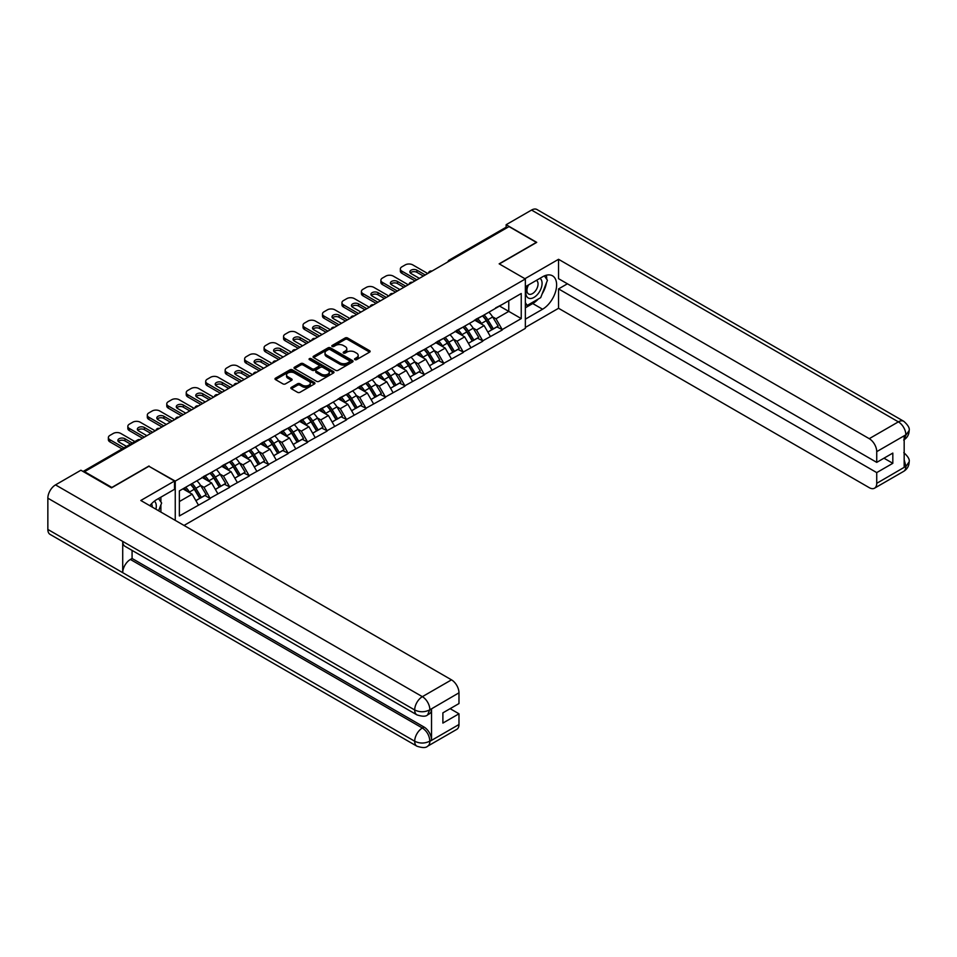<?xml version="1.0" encoding="UTF-8"?>
<svg xmlns="http://www.w3.org/2000/svg" width="957" height="957" viewBox="0 0 957 957"><rect width="100%" height="100%" fill="white"/><g stroke="black" fill="none" stroke-linecap="round" stroke-linejoin="round"><path stroke-width="1.44" d="M354.891 359.629A1.208 0.706 0 0 0 356.602 359.629L369.617 352.116A1.735 1.005 0 0 0 370.132 351.41A1.735 1.005 0 0 0 369.617 350.705L347.57 337.977A1.735 1.005 0 0 0 345.13 337.977L332.115 345.489A1.208 0.706 0 0 0 333.826 346.482L335.512 345.513A5.539 3.206 0 0 1 343.348 345.513L345.19 346.566A5.539 3.206 0 0 1 346.805 348.827A5.539 3.206 0 0 1 345.19 351.099L343.503 352.068A1.208 0.706 0 0 0 345.214 353.061L346.901 352.08A5.539 3.206 0 0 1 354.736 352.08L356.578 353.145A5.539 3.206 0 0 1 358.205 355.406A5.539 3.206 0 0 1 356.578 357.667L354.891 358.648A1.208 0.706 0 0 0 354.891 359.629L354.891 358.648M291.359 387.334A1.735 1.005 0 0 0 290.856 388.04A1.735 1.005 0 0 0 291.359 388.745L297.543 392.322A1.735 1.005 0 0 0 299.996 392.322L314.446 383.972A1.735 1.005 0 0 0 314.949 383.267A1.735 1.005 0 0 0 314.446 382.561L292.399 369.833A1.735 1.005 0 0 0 289.947 369.833L275.496 378.182A1.735 1.005 0 0 0 274.994 378.888A1.735 1.005 0 0 0 275.496 379.594L282.973 383.901A1.735 1.005 0 0 0 285.413 383.901L291.61 380.336A1.735 1.005 0 0 0 292.112 379.63A1.735 1.005 0 0 0 291.61 378.924L287.901 376.783A4.629 2.68 0 0 1 286.538 374.893A4.629 2.68 0 0 1 289.397 372.417A4.629 2.68 0 0 1 294.457 373.003L308.967 381.376A4.629 2.68 0 0 1 310.319 383.267A4.629 2.68 0 0 1 307.46 385.743A4.629 2.68 0 0 1 302.412 385.157L299.996 383.769A1.735 1.005 0 0 0 297.543 383.769L291.359 387.334L291.359 388.745M149.041 465.975L111.861 487.448L84.539 471.669L509.016 226.594L536.339 242.372L499.159 263.833L525.357 278.966L175.251 481.108L149.041 466.334M335.632 370.323A1.735 1.005 0 0 0 338.084 370.323L352.535 361.985A1.735 1.005 0 0 0 353.037 361.279A1.735 1.005 0 0 0 352.535 360.574L330.488 347.846A1.735 1.005 0 0 0 328.036 347.846L313.585 356.183A1.735 1.005 0 0 0 313.083 356.889A1.735 1.005 0 0 0 313.585 357.595L335.632 370.323M309.853 359.892A1.208 0.706 0 0 1 311.073 360.071L311.073 358.624L333.491 371.567A1.735 1.005 0 0 1 333.993 372.273A1.735 1.005 0 0 1 333.491 372.979L319.04 381.329A1.735 1.005 0 0 1 316.588 381.329L294.541 368.601L294.541 367.177A1.735 1.005 0 0 0 294.038 367.883A1.735 1.005 0 0 0 294.541 368.601M294.541 367.177L300.725 363.612A1.735 1.005 0 0 1 303.178 363.612L312.114 368.768A1.735 1.005 0 0 0 314.566 368.768L318.669 366.399A1.735 1.005 0 0 0 319.183 365.694A1.735 1.005 0 0 0 318.669 364.988L309.362 359.617A1.208 0.706 0 0 1 311.073 358.624M175.251 520.369L175.251 481.108M184.043 525.441L525.357 328.383L525.357 278.966M190.551 484.445A11.819 6.831 -120 0 1 194.606 489.171L200.109 498.274L204.918 495.499L210.241 498.573L204.008 487.34L200.551 485.343M210.241 498.573L179.366 515.967L179.366 490.905L521.242 293.512L521.242 318.585L502.222 329.579L495.977 318.765L492.52 316.767M482.519 315.87A11.819 6.831 -120 0 1 486.575 320.607L492.077 329.698L496.886 326.923L502.222 329.579M502.222 330.009L482.747 340.812L476.514 330.009L473.057 328.012M463.056 327.115A11.819 6.831 -120 0 1 467.112 331.84L472.614 340.943L477.423 338.168L482.747 340.812M482.747 341.242L463.284 352.044L457.051 341.242L453.594 339.245M443.593 338.347A11.819 6.831 -120 0 1 447.649 343.085L453.151 352.176L457.96 349.401L463.284 352.044M463.284 352.487L443.821 363.289L437.588 352.475L434.131 350.489M424.13 349.58A11.819 6.831 -120 0 1 428.174 354.317L433.688 363.421L438.497 360.645L443.821 363.289M443.821 363.72L424.358 374.522L418.113 363.72L414.656 361.722M404.667 360.825A11.819 6.831 -120 0 1 408.711 365.55L414.225 374.654L419.022 371.878L424.358 374.522M424.358 374.953L404.895 385.767L398.65 374.953L395.193 372.967M385.204 372.058A11.819 6.831 -120 0 1 389.248 376.795L394.762 385.886L399.559 383.123L404.895 385.767M404.895 386.197L385.432 396.999L379.187 386.197L375.73 384.2M365.741 383.302A11.819 6.831 -120 0 1 369.785 388.028L375.3 397.131L380.096 394.356L385.432 396.999M385.432 397.43L365.957 408.244L359.724 397.43L356.267 395.432M346.267 394.535A11.819 6.831 -120 0 1 350.322 399.272L355.825 408.364L360.633 405.589L365.957 408.244M365.957 408.675L346.494 419.477L340.261 408.675L336.804 406.677M326.804 405.78A11.819 6.831 -120 0 1 330.859 410.505L336.362 419.609L341.171 416.833L346.494 419.477M346.494 419.908L327.031 430.71L320.798 419.908L317.341 417.91M307.341 417.013A11.819 6.831 -120 0 1 311.384 421.75L316.899 430.841L321.708 428.066L327.031 430.71M327.031 431.152L307.568 441.955L301.335 431.14L297.878 429.155M287.878 428.246A11.819 6.831 -120 0 1 291.921 432.983L297.436 442.086L302.233 439.311L307.568 441.955M307.568 442.385L288.105 453.187L281.86 442.385L278.403 440.387M268.415 439.49A11.819 6.831 -120 0 1 272.458 444.215L277.973 453.319L282.77 450.544L288.105 453.187M288.105 453.618L268.642 464.432L262.397 453.618L258.94 451.632M248.952 450.723A11.819 6.831 -120 0 1 252.995 455.46L258.51 464.552L263.307 461.788L268.642 464.432M268.642 464.863L249.179 475.665L242.934 464.863L239.477 462.865M229.489 461.968A11.819 6.831 -120 0 1 233.532 466.693L239.035 475.796L243.844 473.021L249.179 475.665M249.179 476.096L229.704 486.91L223.471 476.096L220.014 474.098M210.014 473.201A11.819 6.831 -120 0 1 214.069 477.938L219.572 487.029L224.381 484.254L229.704 486.91M229.704 487.34L210.241 498.142M203.626 476.454L210.241 473.069M204.008 487.34L211.617 482.938L202.011 477.399M217.861 493.752L211.617 482.938M223.101 465.222L229.704 461.836M223.471 476.096L231.08 471.705L221.474 466.155M237.324 482.507L231.08 471.705M242.564 453.977L249.179 450.591M242.934 464.863L250.543 460.461L240.937 454.922M256.787 471.275L250.543 460.461M262.027 442.744L268.642 439.359M262.397 453.618L270.006 449.228L260.4 443.677M276.25 460.03L270.006 449.228M281.49 431.511L288.105 428.126M281.86 442.385L289.481 437.995L279.863 432.444M295.713 448.797L289.481 437.995M300.953 420.267L307.568 416.881M301.335 431.14L308.944 426.75L299.338 421.2M315.176 437.552L308.944 426.75M320.416 409.034L327.031 405.648M320.798 419.908L328.407 415.517L318.801 409.967M334.639 426.32L328.407 415.517M339.891 397.789L346.494 394.404M340.261 408.675L347.87 404.273L338.264 398.734M354.114 415.087L347.87 404.273M359.353 386.556L365.957 383.171M359.724 397.43L367.332 393.04L357.727 387.489M373.577 403.842L367.332 393.04M378.816 375.311L385.432 371.926M379.187 386.197L386.795 381.795L377.19 376.257M393.04 392.609L386.795 381.795M398.279 364.079L404.895 360.693M398.65 374.953L406.27 370.562L396.653 365.012M412.503 381.365L406.27 370.562M417.742 352.846L424.358 349.461M418.113 363.72L425.733 359.33L416.128 353.779M431.966 370.132L425.733 359.33M437.205 341.601L443.821 338.216M437.588 352.475L445.196 348.085L435.591 342.534M451.429 358.887L445.196 348.085M456.668 330.368L463.284 326.983M457.051 341.242L464.659 336.852L455.053 331.301M470.904 347.654L464.659 336.852M476.143 319.124L482.747 315.738M476.514 330.009L484.122 325.607L474.516 320.069M490.367 336.421L484.122 325.607M507.15 227.67L450.627 260.304M449.826 260.771A2.644 1.531 120 0 1 450.496 260.232A2.644 1.531 60 0 0 449.168 260.101L505.691 227.467A2.644 1.531 60 0 1 507.019 227.599M495.606 307.891L502.222 304.505M495.977 318.765L508.765 311.384L508.765 300.725L521.242 293.512M499.53 306.049L521.242 318.585M84.539 471.669L84.539 472.315M179.366 501.564L192.154 494.183L182.919 488.848M198.386 504.985L192.154 494.183M486.3 320.81L486.922 321.169M466.837 332.055L467.447 332.414M447.374 343.288L447.984 343.647M427.899 354.533L428.521 354.891M408.436 365.765L409.058 366.124M388.973 377.01L389.595 377.357M369.51 388.243L370.132 388.602M350.047 399.476L350.669 399.835M330.584 410.72L331.194 411.079M311.121 421.953L311.731 422.312M291.646 433.198L292.268 433.557M272.183 444.431L272.805 444.79M252.72 455.676L253.342 456.022M233.257 466.908L233.879 467.267M213.794 478.141L214.404 478.5M194.331 489.386L194.941 489.745M355.382 359.808L356.578 359.114A5.539 3.206 0 0 0 358.205 356.853L358.205 355.406M346.805 348.827L346.805 350.274A5.539 3.206 0 0 1 345.19 352.535L343.982 353.229M369.593 352.128L347.57 339.424A1.735 1.005 0 0 0 345.13 339.424L332.593 346.649M352.535 360.574L352.535 361.985L330.488 349.281A1.735 1.005 0 0 0 328.036 349.281L313.609 357.619L313.585 356.183M349.472 361.77A1.208 0.706 0 0 0 349.472 360.777L330.117 349.616A1.208 0.706 0 0 0 328.407 349.616L326.636 350.633A5.539 3.206 0 0 0 325.009 352.894A5.539 3.206 0 0 0 326.636 355.167L339.855 362.799A5.539 3.206 0 0 0 347.702 362.799L349.472 361.77L349.472 363.217A1.208 0.706 0 0 0 349.831 362.715L349.831 361.279M325.009 352.894L325.009 354.341A5.539 3.206 0 0 0 326.636 356.602L326.636 355.167M349.472 363.217L347.702 364.234A5.539 3.206 0 0 1 339.855 364.234L326.636 356.602M294.565 368.612L300.725 365.048L300.725 363.612M319.183 365.694L319.183 367.141A1.735 1.005 0 0 1 318.669 367.847L314.566 370.215A1.735 1.005 0 0 1 312.114 370.215L303.178 365.048A1.735 1.005 0 0 0 300.725 365.048M311.073 360.071L333.467 372.991M321.396 374.127A4.629 2.68 0 0 0 326.445 374.713A4.629 2.68 0 0 0 329.304 372.237A4.629 2.68 0 0 0 327.952 370.347L322.832 367.392A1.735 1.005 0 0 0 320.38 367.392L316.288 369.761A1.735 1.005 0 0 0 315.774 370.467A1.735 1.005 0 0 0 316.288 371.172L321.396 374.127L321.396 375.575A4.629 2.68 0 0 0 326.445 376.149A4.629 2.68 0 0 0 329.304 373.673L329.304 372.237M315.774 370.467L315.774 371.914A1.735 1.005 0 0 0 316.288 372.62L316.288 371.172M321.396 375.575L316.288 372.62M310.319 383.267L310.319 384.714A4.629 2.68 0 0 1 307.46 387.178A4.629 2.68 0 0 1 302.412 386.604L299.996 385.204A1.735 1.005 0 0 0 297.543 385.204L291.383 388.757M286.538 374.893L286.538 376.328A4.629 2.68 0 0 0 287.901 378.218L287.901 376.783M291.61 378.924L291.61 380.336L287.901 378.218M314.446 382.561L314.446 383.972L292.399 371.268A1.735 1.005 0 0 0 289.947 371.268L275.52 379.606M427.731 273.523L412.754 264.886A5.299 3.05 0 0 0 405.266 264.886L401.892 266.824A5.299 3.05 0 0 0 400.349 268.989A5.299 3.05 0 0 0 401.892 271.154L401.892 273.307L415.003 280.88M401.892 273.307A5.299 3.05 180 0 1 400.349 271.154L400.349 268.989M410.302 272.948A4.151 2.393 180 0 1 416.929 272.338L423.353 276.047M401.892 271.154L416.869 279.791M419.369 278.355L411.067 273.558A4.151 2.393 180 0 1 409.859 271.872A4.151 2.393 180 0 1 412.419 269.659A4.151 2.393 180 0 1 416.929 270.173L425.231 274.97M488.86 312.209A14.475 8.35 60 0 1 492.652 316.982L487.843 319.758A14.475 8.35 -120 0 0 484.051 314.985M487.843 319.758L493.357 328.849L498.166 326.086L492.652 316.982M492.077 329.698L493.357 328.849M496.886 326.923L498.166 326.086M475.785 319.327A11.819 6.831 60 0 1 479.038 322.676M477.627 318.693A14.475 8.35 60 0 1 481.419 323.466L481.969 324.363M487.891 332.127L491.731 329.794L486.228 320.691A14.475 8.35 -120 0 0 482.436 315.93M491.731 329.794L487.843 332.043M408.256 284.767L393.291 276.118A5.299 3.05 0 0 0 385.803 276.118L382.429 278.068A5.299 3.05 0 0 0 380.886 280.222A5.299 3.05 0 0 0 382.429 282.387L382.429 284.552L395.528 292.112M382.429 284.552A5.299 3.05 180 0 1 380.886 282.387L380.886 280.222M390.839 284.193A4.151 2.393 180 0 1 397.466 283.571L403.89 287.291M382.429 282.387L397.406 291.036M399.906 289.588L391.604 284.803A4.151 2.393 180 0 1 390.384 283.105A4.151 2.393 180 0 1 392.944 280.891A4.151 2.393 180 0 1 397.466 281.418L405.768 286.203M469.397 323.454A14.475 8.35 60 0 1 473.189 328.227L468.38 330.99A14.475 8.35 -120 0 0 464.588 326.229M468.38 330.99L473.894 340.094L478.691 337.319L473.189 328.227M472.614 340.943L473.894 340.094M477.423 338.168L478.691 337.319M456.322 330.572A11.819 6.831 60 0 1 459.575 333.921M458.164 329.938A14.475 8.35 60 0 1 461.956 334.711L462.494 335.608M468.416 343.36L472.268 341.027L466.765 331.935A14.475 8.35 -120 0 0 462.973 327.162M472.268 341.027L468.368 343.276M388.793 296L373.828 287.363A5.299 3.05 0 0 0 366.34 287.363L362.966 289.301A5.299 3.05 0 0 0 361.423 291.466A5.299 3.05 0 0 0 362.966 293.632L362.966 295.785L376.065 303.345M362.966 295.785A5.299 3.05 180 0 1 361.423 293.632L361.423 291.466M371.376 295.426A4.151 2.393 180 0 1 378.003 294.816L384.427 298.524M362.966 293.632L377.943 302.268M380.431 300.833L372.141 296.036A4.151 2.393 180 0 1 370.921 294.349A4.151 2.393 180 0 1 373.481 292.136A4.151 2.393 180 0 1 378.003 292.651L386.305 297.448M449.934 334.687A14.475 8.35 60 0 1 453.726 339.46L448.917 342.235A14.475 8.35 -120 0 0 445.125 337.462M448.917 342.235L454.431 351.327L459.228 348.551L453.726 339.46M453.151 352.176L454.431 351.327M457.96 349.401L459.228 348.551M436.859 341.805A11.819 6.831 60 0 1 440.112 345.154M438.701 341.171A14.475 8.35 60 0 1 442.493 345.944L443.031 346.841M448.953 354.604L452.805 352.272L447.29 343.168A14.475 8.35 -120 0 0 443.498 338.395M452.805 352.272L448.905 354.521M369.33 307.245L354.353 298.596A5.299 3.05 0 0 0 346.877 298.596L343.503 300.546A5.299 3.05 0 0 0 341.948 302.699A5.299 3.05 0 0 0 343.503 304.864L343.503 307.03L356.602 314.59M343.503 307.03A5.299 3.05 180 0 1 341.948 304.864L341.948 302.699M351.901 306.671A4.151 2.393 180 0 1 358.54 306.049L364.964 309.757M343.503 304.864L358.48 313.513M360.968 312.066L352.678 307.281A4.151 2.393 180 0 1 351.458 305.582A4.151 2.393 180 0 1 354.018 303.369A4.151 2.393 180 0 1 358.54 303.895L366.83 308.68M430.471 345.932A14.475 8.35 60 0 1 434.251 350.693L429.454 353.468A14.475 8.35 -120 0 0 425.662 348.707M429.454 353.468L434.968 362.571L439.765 359.796L434.251 350.693M433.688 363.421L434.968 362.571M438.497 360.645L439.765 359.796M417.384 353.049A11.819 6.831 60 0 1 420.649 356.387M419.238 352.415A14.475 8.35 60 0 1 423.03 357.176L423.568 358.074M429.49 365.837L433.342 363.504L427.827 354.413A14.475 8.35 -120 0 0 424.035 349.64M433.342 363.504L429.442 365.753M349.867 318.478L334.89 309.829A5.299 3.05 0 0 0 327.402 309.829L324.04 311.779A5.299 3.05 0 0 0 322.485 313.944A5.299 3.05 0 0 0 324.04 316.097L324.04 318.262L337.139 325.823M324.04 318.262A5.299 3.05 180 0 1 322.485 316.097L322.485 313.944M332.438 317.903A4.151 2.393 180 0 1 339.077 317.293L345.501 321.002M324.04 316.097L339.005 324.746M341.505 323.31L333.203 318.514A4.151 2.393 180 0 1 331.995 316.827A4.151 2.393 180 0 1 334.555 314.614A4.151 2.393 180 0 1 339.077 315.128L347.367 319.925M410.996 357.164A14.475 8.35 60 0 1 414.788 361.937L409.991 364.713A14.475 8.35 -120 0 0 406.199 359.94M409.991 364.713L415.494 373.804L420.302 371.029L414.788 361.937M414.225 374.654L415.494 373.804M419.022 371.878L420.302 371.029M397.921 364.282A11.819 6.831 60 0 1 401.186 367.632M399.775 363.648A14.475 8.35 60 0 1 403.567 368.421L404.105 369.318M410.027 377.082L413.879 374.737L408.364 365.646A14.475 8.35 -120 0 0 404.572 360.873M413.879 374.737L409.979 376.998M330.404 329.722L315.427 321.073A5.299 3.05 0 0 0 307.939 321.073L304.577 323.023A5.299 3.05 0 0 0 303.022 325.177A5.299 3.05 0 0 0 304.577 327.342L304.577 329.495L317.676 337.067M304.577 329.495A5.299 3.05 180 0 1 303.022 327.342L303.022 325.177M312.975 329.136A4.151 2.393 180 0 1 319.614 328.526L326.038 332.235M304.577 327.342L319.542 335.979M322.042 334.543L313.74 329.758A4.151 2.393 180 0 1 312.532 328.06A4.151 2.393 180 0 1 315.092 325.847A4.151 2.393 180 0 1 319.614 326.373L327.904 331.158M391.533 368.409A14.475 8.35 60 0 1 395.325 373.17L390.528 375.945A14.475 8.35 -120 0 0 386.736 371.172M390.528 375.945L396.031 385.049L400.839 382.274L395.325 373.17M394.762 385.886L396.031 385.049M399.559 383.123L400.839 382.274M378.458 375.527A11.819 6.831 60 0 1 381.723 378.864M380.3 374.893A14.475 8.35 60 0 1 384.092 379.654L384.642 380.551M390.564 388.315L394.416 385.982L388.901 376.879A14.475 8.35 -120 0 0 385.109 372.117M394.416 385.982L390.516 388.231M527.941 285.258A11.472 6.627 120 0 0 529.915 298.5A11.472 6.627 120 0 0 540.274 290.294A11.472 6.627 120 0 0 539.999 278.296M528.599 284.875A7.847 4.534 120 0 0 528.563 293.99A7.847 4.534 120 0 0 529.723 294.349A7.847 4.534 120 0 0 536.901 288.547A7.847 4.534 120 0 0 536.422 280.389A7.847 4.534 120 0 0 536.399 280.377M544.377 275.903L547.44 280.269L540.705 297.627L527.235 305.403L525.357 302.735M525.357 304.326L527.235 305.403M158.503 498.549L161.637 503.011L158.623 510.775M155.895 509.196A11.472 6.627 120 0 0 154.376 501.169M152.235 507.078A7.847 4.534 120 0 0 151.433 503.861M538.229 299.062A19.846 11.46 120 0 1 532.726 303.536L542.583 309.219A19.846 11.46 120 0 0 555.55 291.729A19.846 11.46 120 0 0 552.512 275.819A19.846 11.46 120 0 0 542.583 276.8L525.357 286.741M542.583 309.219L525.357 319.16M525.357 327.45L558.553 308.286L558.553 288.906L876.732 472.602L876.732 483.333L906.04 466.262L904.174 467.124L904.174 436.153L905.86 434.825L876.732 451.644A10.587 6.113 -120 0 0 869.243 438.677L898.372 421.858L531.542 210.061L506.145 224.716L536.721 242.372L499.351 263.941M567.405 283.798L558.553 288.906M883.969 458.2L892.821 463.308L892.821 453.08L876.732 462.375L558.553 278.678L558.553 259.299L869.243 438.677M524.926 278.714L558.553 259.299M558.553 308.286L869.243 487.663A10.587 6.113 -120 0 0 874.531 488.19A10.587 6.113 -120 0 0 876.732 483.333M531.542 210.061A10.85 6.268 -60 0 1 536.961 209.523L903.803 421.319A10.85 6.268 -60 0 0 898.372 421.858A10.587 6.113 60 0 1 905.86 434.825M506.145 227.347L506.145 224.716M876.732 462.375L876.732 451.644M892.821 463.308L876.732 472.602M542.164 293.859A19.846 11.46 120 0 0 546.435 282.853M546.758 279.3A19.846 11.46 120 0 0 546.268 275.245M532.726 303.536L525.357 307.783M525.357 305.474L526.362 304.9M904.174 459.719L905.86 466.155M903.803 452.649C908.061 456.477 909.844 459.539 909.15 461.836L906.064 466.25M903.803 421.319C908.061 425.111 909.844 428.198 909.15 430.578L906.052 434.933M416.929 714.867A10.85 6.268 -60 0 1 414.692 709.974C419.68 712.367 424.669 712.343 429.645 709.903L427.659 714.855C425.877 716.649 422.312 716.661 416.929 714.867L124.96 546.291A10.85 6.268 -60 0 1 122.711 541.399L47.85 498.178A10.85 6.268 -60 0 1 55.518 484.888L80.914 470.222L111.491 487.879L148.921 466.262L174.497 481.036L174.497 489.314L156.781 499.542A19.846 11.46 120 0 0 149.83 505.691M174.497 481.036L140.811 500.487L451.501 679.853A10.587 6.113 60 0 1 458.977 692.82L458.977 703.562L442.888 712.845L442.888 723.085L458.977 713.79L458.977 724.521A10.587 6.113 60 0 1 456.788 729.366L427.659 746.185A10.587 6.113 -120 0 0 429.849 741.34L458.977 724.521M160.465 511.828L164.64 514.244M160.896 511.576L160.896 504.925M160.896 501.947L160.896 497.173M427.659 746.185C425.961 747.979 422.396 747.991 416.929 746.197L50.099 534.413A10.85 6.268 -60 0 1 47.85 529.436L122.711 572.669A10.85 6.268 -60 0 1 130.391 559.45L422.36 728.014L424.047 727.045A10.587 6.113 60 0 1 431.535 740.012L431.535 709.029A10.587 6.113 60 0 1 429.334 713.874L427.659 714.855M47.85 498.178L47.85 529.436M55.518 484.888L422.36 696.672A10.85 6.268 -60 0 0 414.692 709.974L122.711 541.399L122.711 572.669L414.692 741.232C419.668 743.637 424.657 743.637 429.657 741.232L429.849 741.34M458.977 713.79L450.125 708.67M132.078 550.407L132.078 558.469L424.047 727.045M132.078 558.469L130.391 559.45M310.941 340.955L295.964 332.306A5.299 3.05 0 0 0 288.476 332.306L285.114 334.256A5.299 3.05 0 0 0 283.559 336.421A5.299 3.05 0 0 0 285.114 338.575L285.114 340.74L298.213 348.3M285.114 340.74A5.299 3.05 180 0 1 283.559 338.575L283.559 336.421M293.512 340.381A4.151 2.393 180 0 1 300.139 339.771L306.575 343.479M285.114 338.575L300.079 347.224M302.579 345.776L294.278 340.991A4.151 2.393 180 0 1 293.069 339.292A4.151 2.393 180 0 1 295.629 337.091A4.151 2.393 180 0 1 300.139 337.606L308.441 342.391M372.07 379.642A14.475 8.35 60 0 1 375.862 384.415L371.053 387.19A14.475 8.35 -120 0 0 367.261 382.417M371.053 387.19L376.568 396.282L381.376 393.506L375.862 384.415M375.3 397.131L376.568 396.282M380.096 394.356L381.376 393.506M358.995 386.76A11.819 6.831 60 0 1 362.26 390.109M360.837 386.126A14.475 8.35 60 0 1 364.629 390.899L365.179 391.796M371.101 399.548L374.941 397.215L369.438 388.123A14.475 8.35 -120 0 0 365.646 383.35M374.941 397.215L371.053 399.464M291.466 352.188L276.501 343.551A5.299 3.05 0 0 0 269.013 343.551L265.639 345.489A5.299 3.05 0 0 0 264.096 347.654A5.299 3.05 0 0 0 265.639 349.819L265.639 351.973L278.75 359.545M265.639 351.973A5.299 3.05 180 0 1 264.096 349.819L264.096 347.654M274.049 351.614A4.151 2.393 180 0 1 280.676 351.004L287.1 354.712M265.639 349.819L280.616 358.456M283.116 357.021L274.815 352.224A4.151 2.393 180 0 1 273.594 350.537A4.151 2.393 180 0 1 276.154 348.324A4.151 2.393 180 0 1 280.676 348.838L288.978 353.635M352.607 390.875A14.475 8.35 60 0 1 356.399 395.648L351.59 398.423A14.475 8.35 -120 0 0 347.798 393.65M351.59 398.423L357.105 407.515L361.902 404.751L356.399 395.648M355.825 408.364L357.105 407.515M360.633 405.589L361.902 404.751M339.532 397.992A11.819 6.831 60 0 1 342.785 401.342M341.374 397.358A14.475 8.35 60 0 1 345.166 402.131L345.716 403.029M351.626 410.792L355.478 408.46L349.975 399.356A14.475 8.35 -120 0 0 346.183 394.595M355.478 408.46L351.578 410.709M272.003 363.433L257.038 354.784A5.299 3.05 0 0 0 249.55 354.784L246.176 356.734A5.299 3.05 0 0 0 244.633 358.887A5.299 3.05 0 0 0 246.176 361.052L246.176 363.217L259.275 370.778M246.176 363.217A5.299 3.05 180 0 1 244.633 361.052L244.633 358.887M254.586 362.859A4.151 2.393 180 0 1 261.213 362.236L267.637 365.957M246.176 361.052L261.153 369.701M263.642 368.254L255.352 363.469A4.151 2.393 180 0 1 254.131 361.77A4.151 2.393 180 0 1 256.691 359.557A4.151 2.393 180 0 1 261.213 360.083L269.515 364.868M333.144 402.119A14.475 8.35 60 0 1 336.936 406.892L332.127 409.656A14.475 8.35 -120 0 0 328.335 404.895M332.127 409.656L337.642 418.759L342.439 415.984L336.936 406.892M336.362 419.609L337.642 418.759M341.171 416.833L342.439 415.984M320.069 409.237A11.819 6.831 60 0 1 323.322 412.587M321.911 408.603A14.475 8.35 60 0 1 325.703 413.376L326.241 414.273M332.163 422.025L336.015 419.692L330.512 410.601A14.475 8.35 -120 0 0 326.72 405.828M336.015 419.692L332.115 421.941M252.54 374.666L237.575 366.029A5.299 3.05 0 0 0 230.087 366.029L226.713 367.967A5.299 3.05 0 0 0 225.158 370.132A5.299 3.05 0 0 0 226.713 372.297L226.713 374.45L239.812 382.01M226.713 374.45A5.299 3.05 180 0 1 225.158 372.297L225.158 370.132M235.123 374.091A4.151 2.393 180 0 1 241.75 373.481L248.174 377.19M226.713 372.297L241.69 380.934M244.179 379.498L235.889 374.701A4.151 2.393 180 0 1 234.668 373.015A4.151 2.393 180 0 1 237.228 370.802A4.151 2.393 180 0 1 241.75 371.316L250.052 376.113M313.681 413.352A14.475 8.35 60 0 1 317.473 418.125L312.664 420.901A14.475 8.35 -120 0 0 308.872 416.128M312.664 420.901L318.179 429.992L322.976 427.217L317.473 418.125M316.899 430.841L318.179 429.992M321.708 428.066L322.976 427.217M300.594 420.47A11.819 6.831 60 0 1 303.859 423.819M302.448 419.836A14.475 8.35 60 0 1 306.24 424.609L306.778 425.506M312.7 433.27L316.552 430.937L311.037 421.834A14.475 8.35 -120 0 0 307.245 417.061M316.552 430.937L312.652 433.186M233.077 385.91L218.1 377.261A5.299 3.05 0 0 0 210.624 377.261L207.25 379.211A5.299 3.05 0 0 0 205.695 381.365A5.299 3.05 0 0 0 207.25 383.53L207.25 385.695L220.349 393.255M207.25 385.695A5.299 3.05 180 0 1 205.695 383.53L205.695 381.365M215.648 385.336A4.151 2.393 180 0 1 222.287 384.714L228.711 388.422M207.25 383.53L222.227 392.179M224.716 390.731L216.426 385.946A4.151 2.393 180 0 1 215.205 384.247A4.151 2.393 180 0 1 217.765 382.034A4.151 2.393 180 0 1 222.287 382.561L230.577 387.346M294.206 424.597A14.475 8.35 60 0 1 297.998 429.358L293.201 432.133A14.475 8.35 -120 0 0 289.409 427.372M293.201 432.133L298.704 441.237L303.513 438.462L297.998 429.358M297.436 442.086L298.704 441.237M302.233 439.311L303.513 438.462M281.131 431.715A11.819 6.831 60 0 1 284.396 435.052M282.985 431.081A14.475 8.35 60 0 1 286.777 435.842L287.315 436.739M293.237 444.503L297.089 442.17L291.574 433.078A14.475 8.35 -120 0 0 287.782 428.305M297.089 442.17L293.189 444.419M213.614 397.143L198.637 388.494A5.299 3.05 0 0 0 191.149 388.494L187.787 390.444A5.299 3.05 0 0 0 186.232 392.609A5.299 3.05 0 0 0 187.787 394.762L187.787 396.928L200.886 404.488M187.787 396.928A5.299 3.05 180 0 1 186.232 394.762L186.232 392.609M196.185 396.569A4.151 2.393 180 0 1 202.824 395.959L209.248 399.667M187.787 394.762L202.752 403.411M205.253 401.976L196.951 397.179A4.151 2.393 180 0 1 195.742 395.492A4.151 2.393 180 0 1 198.302 393.279A4.151 2.393 180 0 1 202.824 393.794L211.114 398.591M274.743 435.83A14.475 8.35 60 0 1 278.535 440.603L273.738 443.378A14.475 8.35 -120 0 0 269.946 438.605M273.738 443.378L279.241 452.47L284.05 449.694L278.535 440.603M277.973 453.319L279.241 452.47M282.77 450.544L284.05 449.694M261.668 442.947A11.819 6.831 60 0 1 264.933 446.297M263.522 442.313A14.475 8.35 60 0 1 267.314 447.086L267.852 447.984M273.774 455.747L277.626 453.403L272.111 444.311A14.475 8.35 -120 0 0 268.319 439.538M277.626 453.403L273.726 455.664M194.151 408.388L179.174 399.739A5.299 3.05 0 0 0 171.686 399.739L168.324 401.689A5.299 3.05 0 0 0 166.769 403.842A5.299 3.05 0 0 0 168.324 406.007L168.324 408.161L181.423 415.733M168.324 408.161A5.299 3.05 180 0 1 166.769 406.007L166.769 403.842M176.722 407.802A4.151 2.393 180 0 1 183.349 407.192L189.785 410.9M168.324 406.007L183.289 414.644M185.79 413.209L177.488 408.424A4.151 2.393 180 0 1 176.279 406.725A4.151 2.393 180 0 1 178.839 404.512A4.151 2.393 180 0 1 183.349 405.038L191.651 409.823M255.28 447.075A14.475 8.35 60 0 1 259.072 451.836L254.275 454.611A14.475 8.35 -120 0 0 250.483 449.838M254.275 454.611L259.778 463.714L264.587 460.939L259.072 451.836M258.51 464.552L259.778 463.714M263.307 461.788L264.587 460.939M242.205 454.192A11.819 6.831 60 0 1 245.47 457.53M244.047 453.558A14.475 8.35 60 0 1 247.839 458.319L248.389 459.216M254.311 466.98L258.163 464.647L252.648 455.544A14.475 8.35 -120 0 0 248.856 450.783M258.163 464.647L254.263 466.896M174.688 419.621L159.711 410.972A5.299 3.05 0 0 0 152.223 410.972L148.849 412.922A5.299 3.05 0 0 0 147.306 415.087A5.299 3.05 0 0 0 148.849 417.24L148.849 419.405L161.96 426.966M148.849 419.405A5.299 3.05 180 0 1 147.306 417.24L147.306 415.087M157.259 419.046A4.151 2.393 180 0 1 163.886 418.436L170.31 422.145M148.849 417.24L163.826 425.889M166.327 424.441L158.025 419.656A4.151 2.393 180 0 1 156.816 417.958A4.151 2.393 180 0 1 159.376 415.757A4.151 2.393 180 0 1 163.886 416.271L172.188 421.056M235.817 458.307A14.475 8.35 60 0 1 239.609 463.08L234.8 465.856A14.475 8.35 -120 0 0 231.008 461.083M234.8 465.856L240.315 474.947L245.124 472.172L239.609 463.08M239.035 475.796L240.315 474.947M243.844 473.021L245.124 472.172M222.742 465.425A11.819 6.831 60 0 1 225.996 468.774M224.584 464.791A14.475 8.35 60 0 1 228.376 469.564L228.926 470.461M234.848 478.213L238.688 475.88L233.185 466.789A14.475 8.35 -120 0 0 229.393 462.016M238.688 475.88L234.8 478.129M155.213 430.853L140.248 422.216A5.299 3.05 0 0 0 132.76 422.216L129.386 424.154A5.299 3.05 0 0 0 127.843 426.32A5.299 3.05 0 0 0 129.386 428.485L129.386 430.638L142.485 438.21M129.386 430.638A5.299 3.05 180 0 1 127.843 428.485L127.843 426.32M137.796 430.279A4.151 2.393 180 0 1 144.423 429.669L150.847 433.377M129.386 428.485L144.363 437.122M146.864 435.686L138.562 430.889A4.151 2.393 180 0 1 137.341 429.203A4.151 2.393 180 0 1 139.901 426.989A4.151 2.393 180 0 1 144.423 427.504L152.725 432.301M216.354 469.54A14.475 8.35 60 0 1 220.146 474.313L215.337 477.088A14.475 8.35 -120 0 0 211.545 472.315M215.337 477.088L220.852 486.18L225.649 483.417L220.146 474.313M219.572 487.029L220.852 486.18M224.381 484.254L225.649 483.417M203.279 476.658A11.819 6.831 60 0 1 206.533 480.007M205.121 476.024A14.475 8.35 60 0 1 208.913 480.797L209.451 481.694M215.373 489.458L219.225 487.125L213.722 478.022A14.475 8.35 -120 0 0 209.93 473.26M219.225 487.125L215.325 489.374M134.853 441.572L120.785 433.449A5.299 3.05 0 0 0 113.297 433.449L109.923 435.399A5.299 3.05 0 0 0 108.38 437.552A5.299 3.05 0 0 0 109.923 439.718L109.923 441.883L122.125 448.929M109.923 441.883A5.299 3.05 180 0 1 108.38 439.718L108.38 437.552M118.333 441.524A4.151 2.393 180 0 1 124.96 440.902L130.487 444.096M109.923 439.718L124.003 447.84M126.491 446.405L119.099 442.134A4.151 2.393 180 0 1 117.878 440.435A4.151 2.393 180 0 1 120.438 438.222A4.151 2.393 180 0 1 124.96 438.749L132.353 443.019M196.891 480.785A14.475 8.35 60 0 1 200.683 485.558L195.874 488.321A14.475 8.35 -120 0 0 192.082 483.56M195.874 488.321L201.389 497.425L206.186 494.649L200.683 485.558M200.109 498.274L201.389 497.425M204.918 495.499L206.186 494.649M184.127 488.154A11.819 6.831 60 0 1 187.07 491.252M185.658 487.269A14.475 8.35 60 0 1 189.45 492.042L189.988 492.939M195.91 500.69L199.762 498.358L194.247 489.266A14.475 8.35 -120 0 0 190.455 484.493M199.762 498.358L195.862 500.607M139.184 440.112L83.845 471.921M139.734 439.801A2.644 1.531 -60 0 0 139.064 440.041A2.644 1.531 -120 0 0 137.736 439.909L83.068 471.466M430.363 272.003A2.644 1.531 120 0 1 431.033 271.477A2.644 1.531 -60 0 1 431.703 271.226M410.9 283.248A2.644 1.531 120 0 1 411.57 282.71A2.644 1.531 -60 0 1 412.24 282.471M391.437 294.481A2.644 1.531 120 0 1 392.107 293.955A2.644 1.531 -60 0 1 392.777 293.703M371.962 305.726A2.644 1.531 120 0 1 372.644 305.187A2.644 1.531 -60 0 1 373.314 304.948M352.499 316.958A2.644 1.531 120 0 1 353.169 316.42A2.644 1.531 -60 0 1 353.851 316.181M333.036 328.191A2.644 1.531 120 0 1 333.706 327.665A2.644 1.531 -60 0 1 334.376 327.426M313.573 339.436A2.644 1.531 120 0 1 314.243 338.898A2.644 1.531 -60 0 1 314.913 338.658M294.11 350.669A2.644 1.531 120 0 1 294.78 350.142A2.644 1.531 -60 0 1 295.45 349.891M274.647 361.913A2.644 1.531 120 0 1 275.317 361.375A2.644 1.531 -60 0 1 275.987 361.136M255.172 373.146A2.644 1.531 120 0 1 255.854 372.62A2.644 1.531 -60 0 1 256.524 372.369M235.709 384.391A2.644 1.531 120 0 1 236.379 383.853A2.644 1.531 -60 0 1 237.061 383.613M216.246 395.624A2.644 1.531 120 0 1 216.916 395.085A2.644 1.531 -60 0 1 217.586 394.846M196.783 406.857A2.644 1.531 120 0 1 197.453 406.33A2.644 1.531 -60 0 1 198.123 406.091M177.32 418.101A2.644 1.531 120 0 1 177.99 417.563A2.644 1.531 -60 0 1 178.66 417.324M157.857 429.334A2.644 1.531 120 0 1 158.527 428.808A2.644 1.531 -60 0 1 159.197 428.557M356.578 359.114L356.578 357.667M343.503 353.061L343.503 352.068M345.19 352.535L345.19 351.099M332.115 346.482L332.115 345.489M345.13 339.424L345.13 337.977M347.57 339.424L347.57 337.977M369.617 352.116L369.617 350.705M328.036 349.281L328.036 347.846M330.488 349.281L330.488 347.846M339.855 364.234L339.855 362.799M347.702 364.234L347.702 362.799M303.178 365.048L303.178 363.612M312.114 370.215L312.114 368.768M314.566 370.215L314.566 368.768M318.669 367.847L318.669 366.399M333.491 372.979L333.491 371.567M297.543 385.204L297.543 383.769M299.996 385.204L299.996 383.769M302.412 386.604L302.412 385.157M275.496 379.594L275.496 378.182M289.947 371.268L289.947 369.833M292.399 371.268L292.399 369.833M486.228 320.691L481.419 323.466M416.929 272.338L416.929 270.173M466.765 331.935L461.956 334.711M397.466 283.571L397.466 281.418M447.29 343.168L442.493 345.944M378.003 294.816L378.003 292.651M427.827 354.413L423.03 357.176M358.54 306.049L358.54 303.895M408.364 365.646L403.567 368.421M339.077 317.293L339.077 315.128M388.901 376.879L384.092 379.654M319.614 328.526L319.614 326.373M909.15 461.872C909.03 466.023 907.2 469.181 903.671 471.358A10.587 6.113 -120 0 0 905.86 466.514M904.174 439.67L905.86 435.184M431.535 740.012L429.669 741.232M458.977 692.82L429.669 709.903M429.849 710.01L431.535 709.029M429.849 709.639A10.587 6.113 60 0 0 422.36 696.672L451.501 679.853M416.929 746.197A10.85 6.268 -60 0 1 414.692 741.232A10.85 6.268 -60 0 1 422.36 728.014C426.87 731.028 429.358 735.359 429.849 740.981M369.438 388.123L364.629 390.899M300.139 339.771L300.139 337.606M349.975 399.356L345.166 402.131M280.676 351.004L280.676 348.838M330.512 410.601L325.703 413.376M261.213 362.236L261.213 360.083M311.037 421.834L306.24 424.609M241.75 373.481L241.75 371.316M291.574 433.078L286.777 435.842M222.287 384.714L222.287 382.561M272.111 444.311L267.314 447.086M202.824 395.959L202.824 393.794M252.648 455.544L247.839 458.319M183.349 407.192L183.349 405.038M233.185 466.789L228.376 469.564M163.886 418.436L163.886 416.271M213.722 478.022L208.913 480.797M144.423 429.669L144.423 427.504M194.247 489.266L189.45 492.042M124.96 440.902L124.96 438.749M449.168 260.101A2.644 2.644 0 0 0 447.9 261.883M431.882 271.13A2.644 2.644 0 0 0 428.437 273.116M412.419 282.363A2.644 2.644 0 0 0 408.974 284.349M392.956 293.608A2.644 2.644 0 0 0 389.511 295.593M373.481 304.84A2.644 2.644 0 0 0 370.048 306.826M354.018 316.085A2.644 2.644 0 0 0 350.573 318.071M334.555 327.318A2.644 2.644 0 0 0 331.11 329.304M315.092 338.551A2.644 2.644 0 0 0 311.647 340.548M295.629 349.795A2.644 2.644 0 0 0 292.184 351.781M276.166 361.028A2.644 2.644 0 0 0 272.721 363.014M256.703 372.273A2.644 2.644 0 0 0 253.258 374.259M237.228 383.506A2.644 2.644 0 0 0 233.783 385.492M217.765 394.751A2.644 2.644 0 0 0 214.32 396.736M198.302 405.983A2.644 2.644 0 0 0 194.857 407.969M178.839 417.216A2.644 2.644 0 0 0 175.394 419.214M159.376 428.461A2.644 2.644 0 0 0 155.931 430.447M139.913 439.694A2.644 2.644 0 0 0 137.736 439.909M874.531 488.19L903.671 471.358M909.15 430.614C909.006 434.717 907.176 437.863 903.671 440.029"/></g></svg>
